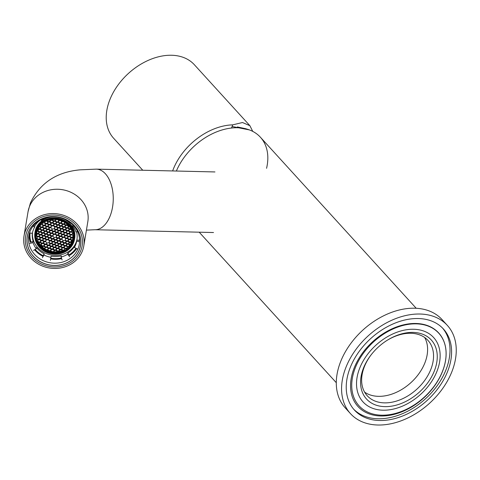 <?xml version="1.0" encoding="UTF-8"?>
<svg xmlns="http://www.w3.org/2000/svg" width="480" height="480" viewBox="0 0 480 480"><rect width="100%" height="100%" fill="white"/><g stroke="black" fill="none" stroke-linecap="round" stroke-linejoin="round"><path stroke-width="0.72" d="M359.448 368.808A47.772 33.234 137.7 0 0 363.012 401.898A47.772 33.234 137.7 0 0 402.264 406.212A47.772 33.234 137.7 0 0 437.214 370.644A47.772 33.234 137.7 0 0 433.65 337.554A47.772 33.234 137.7 0 0 394.404 333.24A47.772 33.234 137.7 0 0 359.448 368.808M416.214 308.28L260.406 137.232A54.6 37.98 137.7 0 0 216.54 131.892A54.6 37.98 137.7 0 0 176.37 171.03A54.6 37.98 137.7 0 1 249.438 129.924A54.6 37.98 137.7 0 1 266.562 168.312M442.77 370.776A54.6 37.98 137.7 0 0 438.696 332.958A54.6 37.98 137.7 0 0 393.84 328.026A54.6 37.98 137.7 0 0 353.898 368.676A54.6 37.98 137.7 0 0 357.972 406.494A54.6 37.98 137.7 0 0 402.822 411.426A54.6 37.98 137.7 0 0 442.77 370.776M142.758 170.232L113.646 138.276A54.6 37.98 -42.3 0 1 117.192 86.19A54.6 37.98 -42.3 0 1 171.576 55.254A54.6 37.98 -42.3 0 1 194.37 64.74L249.894 125.694L252.744 131.388M172.632 170.94A54.6 37.98 -42.3 0 1 232.722 124.854L242.496 122.526L249.894 125.694M231.522 128.022L232.722 124.854M246.192 128.826L237.372 126.93M447.348 325.398L442.068 319.596A65.52 45.576 137.7 0 0 388.242 313.68A65.52 45.576 137.7 0 0 340.308 362.46A65.52 45.576 137.7 0 0 345.198 407.838L350.478 413.64A65.52 45.576 137.7 0 0 404.304 419.556A65.52 45.576 137.7 0 0 452.238 370.776A65.52 45.576 137.7 0 0 447.348 325.398A65.52 45.576 137.7 0 0 393.522 319.482A65.52 45.576 137.7 0 0 345.588 368.262A65.52 45.576 137.7 0 0 350.478 413.64M349.92 368.364A60.192 41.874 137.7 0 0 354.414 410.052A60.192 41.874 137.7 0 0 403.866 415.488A60.192 41.874 137.7 0 0 447.906 370.674A60.192 41.874 137.7 0 0 443.412 328.986A60.192 41.874 137.7 0 0 393.96 323.55A60.192 41.874 137.7 0 0 349.92 368.364M353.64 409.17A60.192 41.874 137.7 0 0 403.02 413.436A60.192 41.874 137.7 0 0 446.322 368.934A60.192 41.874 137.7 0 0 442.602 328.128M442.794 370.554A53.916 37.506 137.7 0 0 438.774 333.21A53.916 37.506 137.7 0 0 394.476 328.344A53.916 37.506 137.7 0 0 355.032 368.484A53.916 37.506 137.7 0 0 359.052 405.828A53.916 37.506 137.7 0 0 403.35 410.694A53.916 37.506 137.7 0 0 442.794 370.554M363.252 368.676A43.818 30.48 137.7 0 0 384.816 406.632A43.818 30.48 137.7 0 0 434.574 370.362A43.818 30.48 137.7 0 0 426.882 336.312A43.818 30.48 137.7 0 0 387.132 340.332A43.818 30.48 137.7 0 0 370.95 355.074A43.818 30.48 137.7 0 0 363.252 368.676M371.166 354.792A41.088 28.578 137.7 0 0 364.152 367.278A41.088 28.578 137.7 0 0 367.218 395.736A41.088 28.578 137.7 0 0 400.974 399.444A41.088 28.578 137.7 0 0 431.034 368.856A41.088 28.578 137.7 0 0 427.968 340.404A41.088 28.578 137.7 0 0 386.832 340.518M364.614 392.142A41.088 28.578 137.7 0 0 425.088 362.334A41.088 28.578 137.7 0 0 424.632 337.47M28.374 232.344A27.024 24.402 9.4 0 1 60.27 217.428A27.024 24.402 9.4 0 1 80.55 245.442A27.024 24.402 9.4 0 1 79.41 249.666A27.024 24.402 9.4 0 1 47.514 264.582A27.024 24.402 9.4 0 1 27.234 236.568A27.024 24.402 9.4 0 1 28.374 232.344M25.278 231.3A30.3 27.36 -170.6 0 0 24 236.034A30.3 27.36 -170.6 0 0 46.74 267.438A30.3 27.36 -170.6 0 0 82.5 250.716A30.3 27.36 -170.6 0 0 83.784 245.976A30.3 27.36 -170.6 0 0 61.038 214.572A30.3 27.36 -170.6 0 0 25.278 231.3M79.434 238.242A24.84 22.428 9.4 0 1 79.164 240.474M76.002 248.274A24.84 22.428 9.4 0 1 69.198 254.814M61.446 257.982A24.84 22.428 9.4 0 1 50.754 258.222M58.98 217.2A26.958 24.342 9.4 0 1 80.298 246.414A26.958 24.342 9.4 0 1 48.804 264.81A26.958 24.342 9.4 0 1 27.486 235.596A26.958 24.342 9.4 0 1 58.98 217.2M49.23 262.602A25.59 23.106 -170.6 0 0 79.302 244.2A25.59 23.106 -170.6 0 0 58.89 217.398A25.59 23.106 -170.6 0 0 28.812 235.8A25.59 23.106 -170.6 0 0 49.23 262.602M50.634 258.894A25.59 23.106 -170.6 0 0 61.668 258.642M77.37 248.976L74.364 247.44L74.556 246.282A22.524 20.334 9.4 0 1 67.842 253.074L69.636 255.378A25.59 23.106 -170.6 0 0 76.662 248.616M59.304 215.688A28.662 25.878 -170.6 0 0 25.614 236.304A28.662 25.878 -170.6 0 0 48.48 266.322A28.662 25.878 -170.6 0 0 82.164 245.706A28.662 25.878 -170.6 0 0 59.304 215.688M43.104 255.666A24.84 22.428 9.4 0 1 35.16 249.384M31.014 242.04A24.84 22.428 9.4 0 1 30.066 232.974M29.226 233.886A25.59 23.106 -170.6 0 0 30.3 242.22L33.228 241.488L33.036 242.646A22.524 20.334 -170.6 0 0 36.288 248.682L33.528 250.404M34.554 249.762A25.59 23.106 -170.6 0 0 42.75 256.254L44.184 253.842L43.992 255A22.524 20.334 -170.6 0 0 50.916 257.316L50.376 260.352M72.228 240.768A18.174 16.41 9.4 0 1 71.898 241.734A18.174 16.41 9.4 0 1 71.502 242.682L71.172 242.328L71.742 240.84L72.228 240.768M72.132 240.78A18.174 16.41 9.4 0 1 72 241.158A18.174 16.41 9.4 0 1 71.598 242.1L71.502 242.682M72.744 242.268A19.11 17.256 9.4 0 1 48.552 252.33A19.11 17.256 9.4 0 1 36.66 230.022A19.11 17.256 9.4 0 1 60.852 219.954A19.11 17.256 9.4 0 1 72.744 242.268M36.936 229.992A18.834 17.01 -170.6 0 0 36.138 232.938A18.834 17.01 -170.6 0 0 50.274 252.462A18.834 17.01 -170.6 0 0 72.504 242.064A18.834 17.01 -170.6 0 0 73.302 239.118A18.834 17.01 -170.6 0 0 59.166 219.594A18.834 17.01 -170.6 0 0 36.936 229.992M73.386 242.484A19.794 17.868 -170.6 0 0 61.068 219.378A19.794 17.868 -170.6 0 0 36.012 229.8A19.794 17.868 -170.6 0 0 48.33 252.912A19.794 17.868 -170.6 0 0 73.386 242.484M35.772 229.602A20.064 18.114 9.4 0 1 59.454 218.526A20.064 18.114 9.4 0 1 74.514 239.322A20.064 18.114 9.4 0 1 73.662 242.454A20.064 18.114 9.4 0 1 49.986 253.53A20.064 18.114 9.4 0 1 34.926 232.734A20.064 18.114 9.4 0 1 35.772 229.602M36.15 232.878A18.834 17.01 -170.6 0 0 50.328 252.354A18.834 17.01 -170.6 0 0 72.522 241.944A18.834 17.01 -170.6 0 0 73.308 239.058M74.364 247.44A22.524 20.334 -170.6 0 0 75.774 244.518A22.524 20.334 -170.6 0 0 76.686 241.224L79.566 241.734M67.842 253.074L67.65 254.232L69.642 256.794M50.916 257.316L51.108 256.158A22.524 20.334 9.4 0 0 61.302 255.828L61.11 256.986A22.524 20.334 -170.6 0 0 67.65 254.232M44.184 253.842A22.524 20.334 9.4 0 1 36.48 247.524L36.288 248.682M33.228 241.488A22.524 20.334 9.4 0 1 32.394 233.028M32.976 226.308L34.656 227.166A22.524 20.334 -170.6 0 0 33.24 230.088A22.524 20.334 -170.6 0 0 32.328 233.376L29.52 232.878M32.52 232.452A22.524 20.334 -170.6 0 0 50.214 254.784A22.524 20.334 -170.6 0 0 76.158 242.202A22.524 20.334 -170.6 0 0 77.004 239.262M74.514 239.322L74.688 238.278A20.064 18.114 -170.6 0 0 64.524 219.354M53.508 216.828A20.064 18.114 -170.6 0 0 35.946 228.558A20.064 18.114 -170.6 0 0 35.1 231.696L34.926 232.734M68.772 244.134L69.924 245.364A18.174 16.41 -170.6 0 0 71.442 242.808L71.052 242.388L69.336 242.646L68.772 244.134M67.5 247.164L68.532 247.008A18.174 16.41 -170.6 0 0 69.684 245.676L68.628 244.188L66.912 244.446L66.348 245.934L67.5 247.164L67.596 246.582L68.628 246.432L68.532 247.008M62.748 250.788L63.18 250.728A18.174 16.41 -170.6 0 0 64.68 249.972L65.028 249.048L63.876 247.818L62.16 248.076L61.596 249.558L62.748 250.788L63.276 250.146L63.18 250.728M65.172 248.994L66.492 248.796A18.174 16.41 -170.6 0 0 67.02 248.388L67.452 247.248L66.3 246.018L64.584 246.276L64.02 247.764L65.172 248.994L65.268 248.412L66.588 248.214L66.492 248.796M63.318 244.902L64.47 246.132L66.186 245.874L66.75 244.392L65.598 243.162L63.882 243.414L63.318 244.902M65.736 243.102L66.888 244.332L68.604 244.074L69.168 242.592L68.016 241.362L66.3 241.614L65.736 243.102M62.706 242.076L63.858 243.306L65.574 243.048L66.138 241.56L64.986 240.33L63.27 240.588L62.706 242.076M60.282 243.876L61.434 245.106L63.15 244.848L63.714 243.36L62.562 242.13L60.846 242.388L60.282 243.876M59.202 251.424L59.646 251.898A18.174 16.41 -170.6 0 0 62.616 250.968L61.482 249.678L59.766 249.936L59.202 251.424M60.984 246.732L62.136 247.962L63.852 247.704L64.416 246.222L63.264 244.992L61.548 245.244L60.984 246.732M58.59 248.592L59.742 249.822L61.458 249.57L62.022 248.082L60.87 246.852L59.154 247.11L58.59 248.592M56.13 250.326L57.282 251.556L58.998 251.298L59.562 249.816L58.41 248.586L56.694 248.838L56.13 250.326M55.518 247.5L56.67 248.73L58.386 248.472L58.95 246.984L57.798 245.754L56.082 246.012L55.518 247.5M60.258 244.02L58.542 244.278L57.978 245.766L59.13 246.996L60.846 246.738L61.41 245.25L60.258 244.02M57.816 241.356L57.252 242.844L58.404 244.074L60.12 243.816L60.684 242.334L59.532 241.104L57.816 241.356M61.95 239.304L60.234 239.556L59.67 241.044L60.822 242.274L62.538 242.016L63.102 240.534L61.95 239.304M53.706 252.126L53.892 252.324A18.174 16.41 -170.6 0 0 56.874 252.312L57.138 251.61L55.986 250.38L54.27 250.638L53.706 252.126M50.718 251.112L51.564 252.018A18.174 16.41 -170.6 0 0 52.764 252.21L53.586 252.084L54.15 250.596L52.998 249.366L51.282 249.624L50.718 251.112M53.094 249.294L54.246 250.524L55.962 250.272L56.526 248.784L55.374 247.554L53.658 247.812L53.094 249.294M52.482 246.468L53.634 247.698L55.35 247.44L55.914 245.958L54.762 244.728L53.046 244.98L52.482 246.468M57.186 242.928L55.47 243.18L54.906 244.668L56.058 245.898L57.774 245.64L58.338 244.158L57.186 242.928M54.246 241.824L55.398 243.054L57.114 242.796L57.678 241.314L56.526 240.084L54.81 240.336L54.246 241.824M57.234 238.542L56.664 240.024L57.822 241.254L59.538 241.002L60.102 239.514L58.95 238.284L57.234 238.542M68.142 241.296L69.294 242.526L71.01 242.274L71.574 240.786L70.422 239.556L68.706 239.814L68.142 241.296M65.106 240.27L66.258 241.5L67.98 241.242L68.544 239.754L67.392 238.524L65.676 238.782L65.106 240.27M59.04 238.212L60.192 239.442L61.914 239.184L62.478 237.696L61.326 236.466L59.61 236.724L59.04 238.212M48.894 251.304L50.556 251.058L51.12 249.57L50.004 248.376L48.342 248.628L47.778 250.11L48.894 251.304L48.99 250.728L47.958 249.63M52.386 246.54L50.67 246.798L50.106 248.28L51.258 249.51L52.974 249.258L53.538 247.77L52.386 246.54M50.658 246.66L52.32 246.414L52.884 244.926L51.768 243.738L50.106 243.984L49.542 245.472L50.658 246.66L50.754 246.084L49.722 244.986M54.15 241.896L52.434 242.154L51.87 243.642L53.022 244.872L54.738 244.614L55.302 243.126L54.15 241.896M52.422 242.016L54.084 241.77L54.648 240.282L53.532 239.094L51.87 239.34L51.306 240.828L52.422 242.016L52.518 241.44L51.486 240.342M54.198 237.51L53.634 238.998L54.786 240.228L56.502 239.97L57.066 238.482L55.914 237.252L54.198 237.51M59.442 236.67L58.878 238.158L57.162 238.41L56.01 237.18L56.574 235.698L58.29 235.44L59.442 236.67M62.988 221.472A4.572 4.128 -170.6 0 0 60.75 220.266L61.842 221.652L62.988 221.472M69.186 226.404A10.47 9.45 -170.6 0 0 67.626 224.67L67.398 225.27L68.55 226.5L69.186 226.404M46.488 250.356A4.572 4.128 -170.6 0 0 48.732 251.556L47.634 250.17L46.488 250.356M40.29 245.418A10.47 9.45 -170.6 0 0 41.85 247.152L42.078 246.552L40.926 245.322L40.29 245.418M40.71 227.694L39.558 226.464A18.174 16.41 -170.6 0 0 38.034 229.014L38.424 229.434L40.146 229.176L40.71 227.694M41.976 224.664L40.95 224.814A18.174 16.41 -170.6 0 0 39.792 226.146L40.848 227.634L42.564 227.376L43.128 225.894L41.976 224.664M46.728 221.034L46.296 221.1A18.174 16.41 -170.6 0 0 44.796 221.856L44.448 222.774L45.6 224.004L47.316 223.752L47.88 222.264L46.728 221.034M44.31 222.834L42.984 223.032A18.174 16.41 -170.6 0 0 42.456 223.44L42.024 224.574L43.176 225.804L44.898 225.546L45.462 224.064L44.31 222.834M46.164 226.92L45.012 225.69L43.29 225.948L42.726 227.436L43.878 228.666L45.6 228.408L46.164 226.92M43.74 228.72L42.588 227.49L40.872 227.748L40.308 229.236L41.46 230.466L43.176 230.208L43.74 228.72M46.776 229.752L45.624 228.522L43.902 228.774L43.338 230.262L44.49 231.492L46.212 231.234L46.776 229.752M49.194 227.952L48.042 226.722L46.326 226.98L45.762 228.462L46.914 229.692L48.63 229.434L49.194 227.952M50.274 220.404L49.83 219.924A18.174 16.41 -170.6 0 0 46.86 220.854L47.994 222.144L49.71 221.886L50.274 220.404M48.492 225.09L47.34 223.86L45.624 224.118L45.06 225.606L46.212 226.836L47.928 226.578L48.492 225.09M50.886 223.23L49.734 222L48.018 222.258L47.454 223.746L48.606 224.97L50.322 224.718L50.886 223.23M53.352 221.496L52.2 220.266L50.478 220.524L49.914 222.012L51.066 223.242L52.788 222.984L53.352 221.496M53.964 224.328L52.812 223.098L51.09 223.356L50.526 224.838L51.678 226.068L53.4 225.81L53.964 224.328M49.218 227.802L50.934 227.544L51.498 226.056L50.346 224.826L48.63 225.084L48.066 226.572L49.218 227.802L49.314 227.22L51.03 226.968L50.934 227.544M51.666 230.466L52.23 228.978L51.078 227.748L49.356 228.006L48.792 229.494L49.944 230.724L51.666 230.466L52.14 228.888M47.526 232.524L49.242 232.266L49.806 230.778L48.654 229.548L46.938 229.806L46.374 231.294L47.526 232.524L47.622 231.942L49.338 231.684L49.242 232.266M55.77 219.696L55.584 219.504A18.174 16.41 -170.6 0 0 52.602 219.51L52.338 220.212L53.49 221.442L55.206 221.184L55.77 219.696M58.758 220.71L57.912 219.81A18.174 16.41 -170.6 0 0 56.712 219.618L55.89 219.738L55.326 221.226L56.478 222.456L58.194 222.198L58.758 220.71M56.382 222.528L55.23 221.298L53.514 221.556L52.95 223.038L54.102 224.268L55.818 224.016L56.382 222.528M56.994 225.354L55.842 224.124L54.126 224.382L53.562 225.87L54.714 227.1L56.43 226.842L56.994 225.354M55.23 229.998L54.078 228.768L52.362 229.026L51.798 230.514L52.95 231.744L54.666 231.486L55.23 229.998M52.248 233.286L52.812 231.798L51.66 230.568L49.944 230.826L49.374 232.308L50.526 233.538L52.248 233.286L52.722 231.702M57.09 225.282L58.806 225.03L59.37 223.542L58.218 222.312L56.502 222.57L55.938 224.052L57.09 225.282L57.186 224.706L58.902 224.448L58.806 225.03M55.326 229.926L57.042 229.668L57.606 228.186L56.454 226.956L54.738 227.208L54.174 228.696L55.326 229.926L55.422 229.35L57.138 229.092L57.042 229.668M55.278 234.312L55.842 232.83L54.69 231.6L52.974 231.852L52.41 233.34L53.562 234.57L55.278 234.312L55.758 232.734M49.992 219.894L50.412 220.344L52.128 220.086L52.356 219.492A10.47 9.45 9.4 0 0 49.992 219.894M58.092 219.804L58.854 220.638L60.63 220.23A4.572 4.128 9.4 0 0 58.092 219.804M51.186 236.382L50.034 235.152L50.598 233.67L52.314 233.412L53.466 234.642L52.902 236.13L51.186 236.382L51.282 235.806L50.22 234.672M52.926 236.238L54.078 237.468L53.514 238.956L51.798 239.214L50.646 237.984L51.21 236.496L52.926 236.238M49.446 241.14L51.162 240.882L52.314 242.112L51.75 243.6L50.034 243.858L48.882 242.628L49.446 241.14M47.682 245.784L49.398 245.526L50.55 246.756L49.986 248.244L48.27 248.496L47.118 247.266L47.682 245.784M49.872 235.098L50.436 233.61L49.284 232.38L47.568 232.638L46.998 234.126L48.156 235.356L49.872 235.098L50.346 233.52M45.12 234.324L43.968 233.094L44.532 231.612L46.248 231.354L47.4 232.584L46.836 234.072L45.12 234.324L45.216 233.748L44.154 232.614M42.09 233.298L40.932 232.068L41.502 230.58L43.218 230.322L44.37 231.552L43.806 233.04L42.09 233.298L42.186 232.716L41.118 231.582M39.054 232.266L37.902 231.036L38.466 229.554L40.182 229.296L41.334 230.526L40.77 232.014L39.054 232.266L39.15 231.69L38.088 230.556M49.896 235.212L51.048 236.442L50.484 237.93L48.768 238.182L47.61 236.952L48.18 235.47L49.896 235.212M51.702 239.286L51.138 240.774L49.422 241.026L48.27 239.796L48.834 238.314L50.55 238.056L51.702 239.286M49.938 243.93L49.374 245.412L47.658 245.67L46.506 244.44L47.07 242.952L48.786 242.7L49.938 243.93M47.562 245.742L46.998 247.23L45.282 247.488L44.13 246.258L44.694 244.77L46.41 244.512L47.562 245.742M48.174 248.568L47.61 250.056L46.35 250.248A18.174 16.41 9.4 0 1 45.294 249.672L44.742 249.084L45.306 247.596L47.022 247.338L48.174 248.568M45.186 247.56L44.352 249.084A18.174 16.41 9.4 0 1 42.054 247.284L42.318 246.582L44.034 246.33L45.186 247.56M45.174 234.45L46.89 234.192L48.042 235.422L47.478 236.91L45.762 237.162L44.61 235.932L45.174 234.45M47.55 237.036L48.702 238.266L48.138 239.754L46.422 240.006L45.264 238.776L45.834 237.294L47.55 237.036M43.302 239.106L45.018 238.854L46.17 240.084L45.606 241.566L43.89 241.824L42.738 240.594L43.302 239.106M46.908 242.898L46.344 244.386L44.628 244.644L43.476 243.414L44.04 241.926L45.756 241.668L46.908 242.898M44.532 244.716L43.968 246.198L42.252 246.456L41.1 245.226L41.664 243.738L43.38 243.486L44.532 244.716M43.794 241.896L43.23 243.384L41.514 243.636L40.362 242.406L40.926 240.924L42.642 240.666L43.794 241.896M43.2 239.022L42.636 240.504L40.92 240.762L39.768 239.532L40.332 238.05L42.048 237.792L43.2 239.022M41.418 243.708L40.854 245.196L40.194 245.298A18.174 16.41 9.4 0 1 38.526 242.796L40.266 242.478L41.418 243.708M45.666 237.234L45.102 238.722L43.386 238.98L42.234 237.75L42.798 236.262L44.514 236.004L45.666 237.234M45.012 234.39L44.448 235.878L42.726 236.136L41.574 234.906L42.144 233.418L43.86 233.166L45.012 234.39M41.976 233.364L41.412 234.852L39.696 235.104L38.544 233.874L39.108 232.392L40.824 232.134L41.976 233.364M42.636 236.208L42.072 237.696L40.356 237.948L39.198 236.718L39.768 235.236L41.484 234.978L42.636 236.208M39.606 239.478L37.89 239.736L37.002 238.788A18.174 16.41 9.4 0 1 36.87 238.152L37.302 237.018L39.018 236.76L40.17 237.99L39.606 239.478L39.702 238.902L37.986 239.154L37.89 239.736M40.26 242.322L38.544 242.58L38.256 242.268A18.174 16.41 9.4 0 1 37.608 240.786L37.956 239.862L39.672 239.604L40.824 240.834L40.26 242.322L40.356 241.74L38.64 241.998L38.544 242.58M39.036 236.664L37.32 236.922L36.63 236.184A18.174 16.41 9.4 0 1 36.636 234.462L38.448 233.946L39.6 235.176L39.036 236.664L39.132 236.088L37.416 236.34L37.32 236.922M38.946 232.332L38.382 233.82L36.66 234.078A18.174 16.41 9.4 0 1 36.81 232.932A18.174 16.41 9.4 0 1 37.206 231.192L37.794 231.102L38.946 232.332M37.74 230.982L37.248 231.054A18.174 16.41 -170.6 0 1 37.974 229.146L38.304 229.494L37.74 230.982L38.214 229.404M56.55 235.584L55.398 234.354L55.962 232.866L57.678 232.614L58.83 233.844L58.266 235.326L56.55 235.584L56.646 235.002L55.584 233.868M57.06 229.806L55.398 230.052L54.828 231.54L55.944 232.734L57.612 232.482L58.176 231L57.06 229.806M60.03 230.682L58.314 230.94L57.162 229.71L57.726 228.222L59.442 227.97L60.594 229.2L60.03 230.682L60.126 230.106L58.41 230.364L58.314 230.94M58.824 225.162L57.156 225.414L56.592 226.896L57.708 228.09L59.376 227.838L59.94 226.356L58.824 225.162M61.794 226.044L60.078 226.296L58.926 225.066L59.49 223.584L61.206 223.326L62.358 224.556L61.794 226.044L61.89 225.462L60.174 225.72L60.078 226.296M60.588 220.518L58.92 220.77L58.356 222.252L59.472 223.446L61.134 223.2L61.704 221.712L60.588 220.518M59.58 236.61L58.428 235.38L58.998 233.898L60.714 233.64L61.866 234.87L61.302 236.358L59.58 236.61L59.682 236.034L58.614 234.9M57.774 232.542L58.338 231.054L60.054 230.796L61.206 232.026L60.642 233.514L58.926 233.772L57.774 232.542M63.066 231.714L61.344 231.972L60.192 230.742L60.756 229.254L62.478 228.996L63.63 230.226L63.066 231.714L63.162 231.132L61.44 231.39L61.344 231.972M59.538 227.898L60.102 226.41L61.818 226.152L62.97 227.382L62.406 228.87L60.69 229.128L59.538 227.898M61.914 226.08L62.478 224.598L64.194 224.34L65.346 225.57L64.782 227.058L63.066 227.31L61.914 226.08M61.302 223.254L61.866 221.766L63.126 221.58A18.174 16.41 9.4 0 1 64.182 222.15L64.734 222.738L64.17 224.226L62.454 224.484L61.302 223.254M64.29 224.268L65.13 222.738A18.174 16.41 9.4 0 1 67.422 224.538L67.158 225.24L65.442 225.498L64.29 224.268M64.302 237.378L62.586 237.63L61.434 236.4L61.998 234.918L63.714 234.66L64.866 235.89L64.302 237.378L64.398 236.796L62.682 237.054L62.586 237.63M61.932 234.786L60.774 233.556L61.344 232.074L63.06 231.816L64.212 233.046L63.648 234.534L61.932 234.786L62.028 234.21L60.96 233.076M66.174 232.716L64.458 232.974L63.306 231.744L63.87 230.256L65.586 229.998L66.738 231.228L66.174 232.716L66.27 232.14L64.554 232.392L64.458 232.974M62.568 228.924L63.132 227.436L64.854 227.184L66.006 228.414L65.442 229.896L63.72 230.154L62.568 228.924M64.944 227.112L65.508 225.624L67.23 225.366L68.382 226.596L67.818 228.084L66.096 228.342L64.944 227.112M65.682 229.926L66.246 228.444L67.962 228.186L69.114 229.416L68.55 230.904L66.834 231.156L65.682 229.926M66.276 232.806L66.84 231.318L68.556 231.06L69.708 232.29L69.144 233.778L67.428 234.036L66.276 232.806M68.058 228.114L68.622 226.626L69.288 226.53A18.174 16.41 9.4 0 1 70.95 229.026L69.21 229.344L68.058 228.114M63.81 234.588L64.374 233.1L66.09 232.842L67.242 234.072L66.678 235.56L64.962 235.818L63.81 234.588M64.464 237.432L65.034 235.944L66.75 235.686L67.902 236.916L67.338 238.404L65.622 238.662L64.464 237.432M67.5 238.458L68.064 236.976L69.78 236.718L70.932 237.948L70.368 239.436L68.652 239.688L67.5 238.458M66.84 235.614L67.41 234.132L69.126 233.874L70.278 235.104L69.714 236.592L67.992 236.844L66.84 235.614M69.87 232.344L71.592 232.092L72.474 233.034A18.174 16.41 9.4 0 1 72.612 233.67L72.18 234.804L70.458 235.062L69.306 233.832L69.87 232.344M69.216 229.5L71.226 229.554A18.174 16.41 9.4 0 1 71.868 231.042L71.52 231.96L69.804 232.218L68.652 230.988L69.216 229.5M70.44 235.158L72.156 234.906L72.846 235.638A18.174 16.41 9.4 0 1 72.84 237.36L71.028 237.876L69.876 236.646L70.44 235.158M70.53 239.49L71.1 238.002L72.816 237.744A18.174 16.41 9.4 0 1 72.672 238.896A18.174 16.41 9.4 0 1 72.27 240.63L71.688 240.72L70.53 239.49M59.49 251.934L59.064 251.478L57.348 251.736L57.12 252.33A10.47 9.45 9.4 0 0 59.49 251.934M51.384 252.018L50.622 251.184L48.846 251.598A4.572 4.128 9.4 0 0 51.384 252.018M47.814 217.35L47.904 217.62A22.524 20.334 -170.6 0 0 41.364 220.374L40.89 219.762M58.098 217.284L58.098 217.284A22.524 20.334 -170.6 0 1 65.022 219.6L65.112 219.45M77.52 231.57L75.978 231.954A22.524 20.334 -170.6 0 0 72.726 225.924L73.422 225.486M62.112 259.968L61.11 256.986M42.402 257.682L43.992 255M29.778 243.456L33.036 242.646M33.696 225.42L34.848 226.008L34.656 227.166M34.848 226.008A22.524 20.334 9.4 0 1 40.236 220.11M76.488 231.828A22.524 20.334 9.4 0 1 76.914 239.838A22.524 20.334 9.4 0 1 76.878 240.066L79.584 240.546M76.878 240.066L76.686 241.224M72.894 224.928L72.726 225.924M52.902 236.13L53.382 234.546M52.998 235.548L51.282 235.806M52.596 232.854L53.658 233.994L55.374 233.736M53.658 233.994L53.562 234.57M55.014 231.054L56.04 232.152L55.944 232.734M58.086 230.904L57.708 231.906L56.04 232.152M54.36 228.21L55.422 229.35M57.138 229.092L57.522 228.09M56.778 226.41L57.804 227.508L57.708 228.09M59.85 226.26L59.472 227.262L57.804 227.508M56.124 223.566L57.186 224.706M58.902 224.448L59.28 223.446M58.542 221.772L59.568 222.87L59.472 223.446M61.614 221.616L61.236 222.618L59.568 222.87M49.968 234.522L48.252 234.774L47.184 233.64M46.836 234.072L47.316 232.488M46.932 233.49L45.216 233.748M43.806 233.04L44.28 231.462M43.902 232.464L42.186 232.716M40.77 232.014L41.25 230.43M40.866 231.432L39.15 231.69M49.56 231.828L50.628 232.962L52.344 232.704M50.628 232.962L50.526 233.538M51.984 230.028L53.046 231.162L54.762 230.904L55.146 229.902M54.762 230.904L54.666 231.486M53.046 231.162L52.95 231.744M53.748 225.384L54.81 226.518L56.526 226.266L56.91 225.264M56.526 226.266L56.43 226.842M54.81 226.518L54.714 227.1M53.136 222.558L54.198 223.692L55.914 223.434L56.298 222.432M55.914 223.434L55.818 224.016M54.198 223.692L54.102 224.268M55.512 220.74L56.574 221.874L58.29 221.622L58.668 220.62M58.29 221.622L58.194 222.198M56.574 221.874L56.478 222.456M52.524 219.726L53.586 220.86L55.302 220.608L55.68 219.606M55.302 220.608L55.206 221.184M53.586 220.86L53.49 221.442M46.56 230.808L47.622 231.942M49.338 231.684L49.722 230.688M48.978 229.008L50.04 230.142L51.762 229.89M50.04 230.142L49.944 230.724M48.246 226.086L49.314 227.22M51.03 226.968L51.408 225.966M50.712 224.352L51.774 225.492L53.496 225.234L53.874 224.232M53.496 225.234L53.4 225.81M51.774 225.492L51.678 226.068M50.1 221.526L51.162 222.66L52.884 222.408L53.262 221.406M52.884 222.408L52.788 222.984M51.162 222.66L51.066 223.242M47.634 223.26L48.702 224.394L50.418 224.136L50.796 223.134M50.418 224.136L50.322 224.718M48.702 224.394L48.606 224.97M45.246 225.12L46.308 226.254L48.024 226.002L48.402 225M48.024 226.002L47.928 226.578M46.308 226.254L46.212 226.836M47.274 220.692L48.09 221.568L49.806 221.31L50.184 220.308M49.806 221.31L49.71 221.886M48.09 221.568L47.994 222.144M45.948 227.976L47.01 229.116L48.726 228.858L49.11 227.856M48.726 228.858L48.63 229.434M47.01 229.116L46.914 229.692M43.524 229.776L44.586 230.916L46.308 230.658L46.686 229.656M46.308 230.658L46.212 231.234M44.586 230.916L44.49 231.492M40.494 228.75L41.556 229.884L43.272 229.626L43.656 228.624M43.272 229.626L43.176 230.208M41.556 229.884L41.46 230.466M42.912 226.95L43.974 228.084L45.696 227.826L46.074 226.83M45.696 227.826L45.6 228.408M43.974 228.084L43.878 228.666M42.21 224.088L43.272 225.228L44.994 224.97L45.372 223.968M44.994 224.97L44.898 225.546M43.272 225.228L43.176 225.804M44.634 222.288L45.696 223.428L47.412 223.17L47.79 222.168M47.412 223.17L47.316 223.752M45.696 223.428L45.6 224.004M39.93 225.972L40.944 227.058L42.66 226.8L43.044 225.798M42.66 226.8L42.564 227.376M40.944 227.058L40.848 227.634M38.25 228.57L40.242 228.6L40.62 227.598M40.242 228.6L40.146 229.176M38.52 228.858L38.424 229.434M50.502 219.762L52.23 219.498L52.128 220.086M50.508 219.768L50.412 220.344M58.698 219.786L59.79 219.936M58.95 220.062L58.854 220.638M37.836 230.406L37.44 230.46M53.994 237.378L53.514 238.956M53.61 238.38L51.894 238.632L51.798 239.214M51.894 238.632L50.832 237.498M52.518 241.44L54.18 241.188L54.558 240.192M52.23 242.022L51.75 243.6M51.846 243.018L50.13 243.276L50.034 243.858M50.13 243.276L49.068 242.142M50.754 246.084L52.416 245.832L52.794 244.83M50.466 246.66L49.986 248.244M50.082 247.662L48.366 247.92L48.27 248.496M48.366 247.92L47.304 246.786M48.99 250.728L50.652 250.476L51.03 249.474M48.252 234.774L48.156 235.356M50.958 236.346L50.484 237.93M50.58 237.348L48.864 237.606L48.768 238.182M48.864 237.606L47.796 236.466M51.618 239.19L51.138 240.774M51.234 240.192L49.518 240.45L49.422 241.026M49.518 240.45L48.456 239.31M49.854 243.834L49.374 245.412M49.47 244.836L47.754 245.094L47.658 245.67M47.754 245.094L46.692 243.954M47.478 245.646L46.998 247.23M47.094 246.648L45.378 246.906L45.282 247.488M45.378 246.906L44.316 245.772M48.09 248.478L47.61 250.056M47.706 249.48L46.446 249.666L46.35 250.248M46.446 249.666A18.174 16.41 9.4 0 1 45.39 249.096L45.294 249.672M45.39 249.096L44.928 248.598M45.102 247.464L44.622 249.042M44.718 248.466L44.352 249.084M44.448 248.508A18.174 16.41 9.4 0 1 42.24 246.792M47.958 235.326L47.478 236.91M47.574 236.328L45.858 236.586L45.762 237.162M45.858 236.586L44.796 235.452M48.612 238.17L48.138 239.754M48.234 239.172L46.518 239.43L46.422 240.006M46.518 239.43L45.45 238.296M46.086 239.988L45.606 241.566M45.702 240.99L43.986 241.242L43.89 241.824M43.986 241.242L42.924 240.108M46.818 242.802L46.344 244.386M46.44 243.804L44.724 244.062L44.628 244.644M44.724 244.062L43.656 242.928M44.442 244.62L43.968 246.198M44.064 245.622L42.348 245.88L42.252 246.456M42.348 245.88L41.28 244.74M43.71 241.8L43.23 243.384M43.326 242.802L41.61 243.06L41.514 243.636M41.61 243.06L40.548 241.926M43.116 238.926L42.636 240.504M42.732 239.928L41.016 240.186L40.92 240.762M41.016 240.186L39.954 239.046M41.334 243.618L40.854 245.196M40.95 244.62L40.29 244.716L40.194 245.298M40.29 244.716A18.174 16.41 9.4 0 1 38.892 242.688M45.582 237.144L45.102 238.722M45.198 238.146L43.482 238.398L43.386 238.98M43.482 238.398L42.42 237.264M44.922 234.3L44.448 235.878M44.544 235.302L42.828 235.554L42.726 236.136M42.828 235.554L41.76 234.42M41.892 233.268L41.412 234.852M41.508 234.27L39.792 234.528L39.696 235.104M39.792 234.528L38.73 233.394M42.546 236.112L42.072 237.696M42.168 237.114L40.452 237.372L40.356 237.948M40.452 237.372L39.384 236.238M37.986 239.154L37.098 238.206L37.002 238.788M37.098 238.206A18.174 16.41 9.4 0 1 37.008 237.792M40.08 237.9L39.702 238.902M38.64 241.998L38.352 241.686L38.256 242.268M38.352 241.686A18.174 16.41 9.4 0 1 37.764 240.366M40.74 240.744L40.356 241.74M37.416 236.34L36.726 235.602L36.63 236.184M36.726 235.602A18.174 16.41 9.4 0 1 36.714 234.258M39.516 235.086L39.132 236.088M38.856 232.242L38.382 233.82M38.478 233.244L36.762 233.496L36.66 234.078M36.762 233.496A18.174 16.41 9.4 0 1 36.858 232.638M40.776 245.346A10.47 9.45 -170.6 0 0 41.946 246.57L41.85 247.152M47.166 250.248A4.572 4.128 -170.6 0 0 48.222 250.794M59.358 236.574L58.878 238.158M56.196 236.7L57.258 237.834L58.974 237.576M58.746 233.748L58.266 235.326M58.362 234.75L56.646 235.002M57.708 231.906L57.612 232.482M58.41 230.364L57.348 229.224M60.51 229.104L60.126 230.106M59.472 227.262L59.376 227.838M60.174 225.72L59.112 224.58M62.268 224.46L61.89 225.462M61.236 222.618L61.134 223.2M62.388 237.606L61.914 239.184M59.226 237.726L60.294 238.86L62.01 238.608M68.454 239.664L67.98 241.242M65.292 239.784L66.36 240.918L68.076 240.666M71.49 240.69L71.01 242.274M68.328 240.816L69.39 241.95L71.106 241.692M61.776 234.774L61.302 236.358M61.398 235.776L59.682 236.034M61.122 231.93L60.642 233.514M60.738 232.932L59.022 233.19L58.926 233.772M59.022 233.19L57.96 232.056M61.44 231.39L60.378 230.256M63.54 230.136L63.162 231.132M62.88 227.292L62.406 228.87M62.502 228.288L60.786 228.546L60.69 229.128M60.786 228.546L59.724 227.412M65.256 225.474L64.782 227.058M64.878 226.476L63.162 226.734L63.066 227.31M63.162 226.734L62.094 225.594M64.644 222.648L64.17 224.226M64.266 223.65L62.55 223.902L62.454 224.484M62.55 223.902L61.482 222.768M67.332 224.454L67.158 225.24M67.254 224.664L65.538 224.916L65.442 225.498M65.538 224.916L64.47 223.782M62.682 237.054L61.62 235.92M64.782 235.794L64.398 236.796M64.122 232.95L63.648 234.534M63.744 233.952L62.028 234.21M64.554 232.392L63.492 231.258M66.654 231.138L66.27 232.14M65.916 228.318L65.442 229.896M65.538 229.32L63.816 229.578L63.72 230.154M63.816 229.578L62.754 228.438M68.292 226.506L67.818 228.084M67.914 227.508L66.192 227.76L66.096 228.342M66.192 227.76L65.13 226.626M69.024 229.32L68.55 230.904M68.646 230.322L66.93 230.58L66.834 231.156M66.93 230.58L65.868 229.446M69.624 232.194L69.144 233.778M69.24 233.196L67.524 233.454L67.428 234.036M67.524 233.454L66.462 232.32M70.686 228.558L69.306 228.762L69.21 229.344M69.306 228.762L68.244 227.628M67.158 233.982L66.678 235.56M66.774 234.984L65.058 235.236L64.962 235.818M65.058 235.236L63.996 234.102M67.812 236.826L67.338 238.404M67.434 237.828L65.718 238.08L65.622 238.662M65.718 238.08L64.65 236.946M70.848 237.852L70.368 239.436M70.464 238.854L68.748 239.112L68.652 239.688M68.748 239.112L67.686 237.978M70.188 235.008L69.714 236.592M69.81 236.01L68.094 236.268L67.992 236.844M68.094 236.268L67.026 235.134M72.57 233.454L72.18 234.804M72.276 234.228L70.56 234.486L70.458 235.062M70.56 234.486L69.492 233.346M71.808 230.88L71.52 231.96M71.616 231.384L69.9 231.642L69.804 232.218M69.9 231.642L68.838 230.502M72.858 236.988L72.744 237.618M72.84 237.042L71.124 237.294L71.028 237.876M71.124 237.294L70.062 236.16M72.714 238.608A18.174 16.41 9.4 0 1 72.366 240.054L72.27 240.63M72.366 240.054L71.784 240.138L71.688 240.72M71.784 240.138L70.716 239.004M68.802 225.9L68.55 226.5M68.646 225.924L67.584 224.784M62.412 220.998L61.938 221.076L61.842 221.652M61.938 221.076L61.35 220.452M57.258 237.834L57.162 238.41M53.82 238.512L54.882 239.646L56.598 239.394L56.982 238.392M56.598 239.394L56.502 239.97M54.882 239.646L54.786 240.228M54.18 241.188L54.084 241.77M52.056 243.156L53.118 244.29L54.834 244.032L55.218 243.036M54.834 244.032L54.738 244.614M53.118 244.29L53.022 244.872M52.416 245.832L52.32 246.414M50.292 247.8L51.354 248.934L53.07 248.676L53.454 247.674M53.07 248.676L52.974 249.258M51.354 248.934L51.258 249.51M50.652 250.476L50.556 251.058M60.294 238.86L60.192 239.442M66.36 240.918L66.258 241.5M69.39 241.95L69.294 242.526M56.85 239.538L57.918 240.678L59.634 240.42L60.012 239.418M59.634 240.42L59.538 241.002M57.918 240.678L57.822 241.254M54.432 241.338L55.494 242.478L55.398 243.054M55.494 242.478L57.21 242.22L57.594 241.218M57.21 242.22L57.114 242.796M55.086 244.182L56.154 245.322L57.87 245.064L58.248 244.062M57.87 245.064L57.774 245.64M56.154 245.322L56.058 245.898M52.668 245.982L53.73 247.122L53.634 247.698M53.73 247.122L55.446 246.864L55.83 245.862M55.446 246.864L55.35 247.44M53.28 248.814L54.342 249.948L54.246 250.524M54.342 249.948L56.058 249.69L56.442 248.688M56.058 249.69L55.962 250.272M50.904 250.626L51.66 251.436L51.564 252.018M51.66 251.436A18.174 16.41 -170.6 0 0 52.86 251.628L53.682 251.508L54.066 250.506M53.682 251.508L53.586 252.084M52.86 251.628L52.764 252.21M53.892 251.64L53.892 252.324M53.988 251.742A18.174 16.41 -170.6 0 0 56.97 251.736L57.054 251.52M56.97 251.736L56.874 252.312M59.856 240.558L60.918 241.698L62.634 241.44L63.018 240.438M62.634 241.44L62.538 242.016M60.918 241.698L60.822 242.274M57.432 242.358L58.5 243.498L60.216 243.24L60.594 242.238M60.216 243.24L60.12 243.816M58.5 243.498L58.404 244.074M58.164 245.28L59.226 246.414L60.942 246.162L61.326 245.16M60.942 246.162L60.846 246.738M59.226 246.414L59.13 246.996M55.698 247.014L56.766 248.148L56.67 248.73M56.766 248.148L58.482 247.89L58.86 246.888M58.482 247.89L58.386 248.472M56.31 249.84L57.378 250.974L57.282 251.556M57.378 250.974L59.094 250.722L59.472 249.72M59.094 250.722L58.998 251.298M58.776 248.106L59.838 249.246L59.742 249.822M59.838 249.246L61.554 248.988L61.938 247.986M61.554 248.988L61.458 249.57M61.17 246.246L62.232 247.386L62.136 247.962M62.232 247.386L63.948 247.128L64.332 246.126M63.948 247.128L63.852 247.704M59.388 250.938L59.646 251.898M59.742 251.322A18.174 16.41 -170.6 0 0 62.304 250.554M60.468 243.39L61.53 244.524L61.434 245.106M61.53 244.524L63.246 244.266L63.63 243.264M63.246 244.266L63.15 244.848M62.886 241.59L63.954 242.724L63.858 243.306M63.954 242.724L65.67 242.466L66.048 241.47M65.67 242.466L65.574 243.048M65.922 242.616L66.984 243.756L66.888 244.332M66.984 243.756L68.7 243.498L69.084 242.496M68.7 243.498L68.604 244.074M63.498 244.416L64.566 245.556L64.47 246.132M64.566 245.556L66.282 245.298L66.66 244.296M66.282 245.298L66.186 245.874M64.2 247.278L65.268 248.412M66.588 248.214A18.174 16.41 -170.6 0 0 67.116 247.806L67.362 247.152M67.116 247.806L67.02 248.388M61.782 249.078L62.844 250.212M63.276 250.146A18.174 16.41 -170.6 0 0 64.776 249.39L64.944 248.952M64.776 249.39L64.68 249.972M66.534 245.448L67.596 246.582M69.738 245.37L69.684 245.676M68.628 246.432A18.174 16.41 -170.6 0 0 69.642 245.274M68.952 243.648L70.02 244.782L69.924 245.364M70.02 244.782A18.174 16.41 -170.6 0 0 71.322 242.676M59.07 251.484A10.47 9.45 9.4 0 1 57.342 251.742M50.874 251.46A4.572 4.128 9.4 0 1 49.782 251.31M83.784 245.976L87.828 221.664A30.3 27.36 -170.6 0 0 65.088 190.254A30.3 27.36 -170.6 0 0 29.328 206.982A30.3 27.36 -170.6 0 0 28.044 211.716L30.378 203.082C39.87 183.066 56.46 171.984 80.142 169.83L96.36 169.14L214.95 171.942M86.418 230.124L94.926 229.728A30.3 17.598 -88.6 0 0 110.304 215.526A30.3 17.598 -88.6 0 0 105.39 173.766A30.3 17.598 -88.6 0 0 96.36 169.14M199.194 232.188L336.288 382.692M232.104 126.492L249.438 129.924M24 236.034L28.044 211.716M94.926 229.728L213.522 232.53"/></g></svg>
